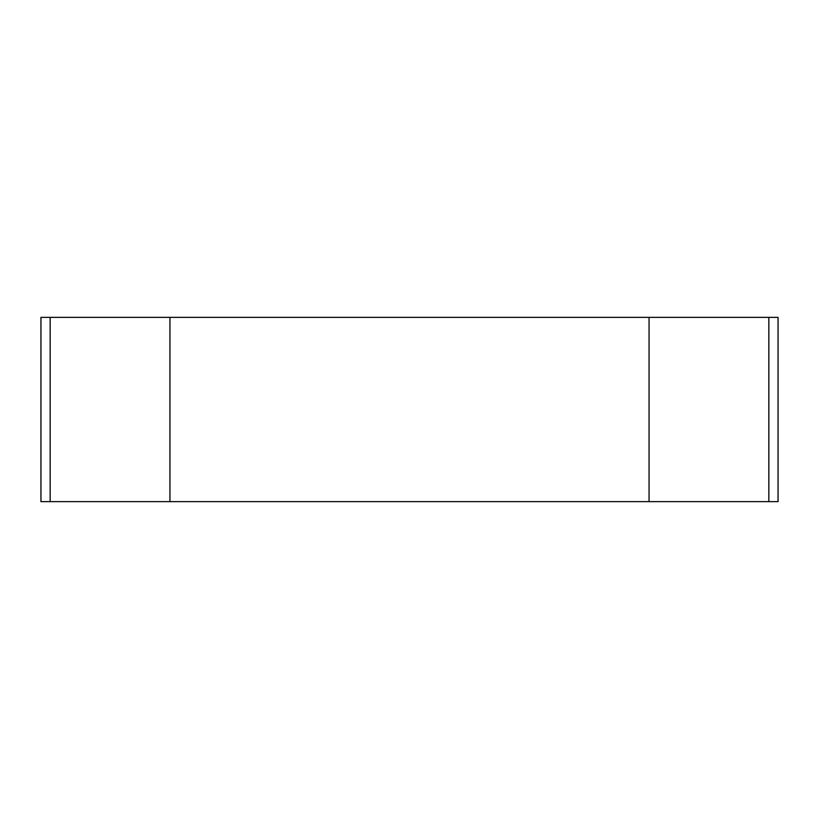 <?xml version="1.0" encoding="UTF-8"?>
<svg xmlns="http://www.w3.org/2000/svg" width="819" height="819" viewBox="0 0 819 819"><rect width="100%" height="100%" fill="white"/><g stroke="black" fill="none" stroke-linecap="round" stroke-linejoin="round"><path stroke-width="1.23" d="M768.836 317.362L40.95 317.362L40.95 501.637L778.05 501.637L778.05 317.362L768.836 317.362L768.836 501.637M50.164 317.362L50.164 501.637M169.942 317.362L169.942 501.637M649.058 317.362L649.058 501.637"/></g></svg>
